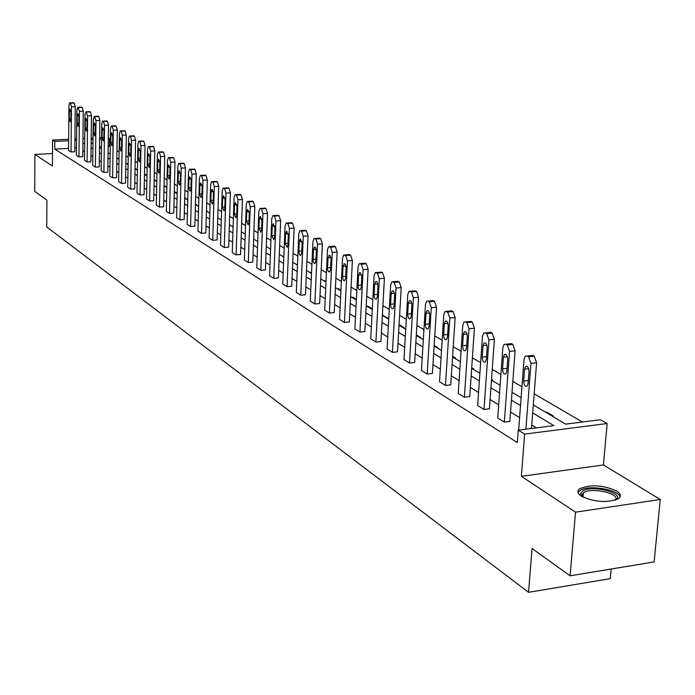 <?xml version="1.0" encoding="UTF-8"?>
<svg xmlns="http://www.w3.org/2000/svg" width="695" height="695" viewBox="0 0 695 695"><rect width="100%" height="100%" fill="white"/><g stroke="black" fill="none" stroke-linecap="round" stroke-linejoin="round"><path stroke-width="1.04" d="M581.368 496.161C577.354 493.398 576.85 490.887 579.839 488.628C590.924 484.241 603.217 485.041 616.708 491.018C620.991 493.85 621.521 496.447 618.298 498.801C606.9 503.084 594.59 502.207 581.368 496.161M52.507 153.508L34.898 154.446L52.42 166.044L52.594 140.051L68.631 139.243M570.082 575.799L575.529 512.154L660.25 499.497L654.125 561.942L570.082 575.799L532.04 548.485L528.556 592.314L46.747 226.961L46.904 200.134L34.75 191.412L34.898 154.446M108.29 137.914L109.575 138.653L108.281 138.722M110.227 146.697L109.471 146.254L109.575 138.653M582.436 422.004L534.177 393.865M521.945 386.733L512.823 381.416M500.904 374.466L492.242 369.419M480.619 362.642L472.392 357.847M461.054 351.236L453.244 346.683M442.176 340.229L434.749 335.894M423.941 329.595L416.878 325.477M406.314 319.326L399.608 315.408M389.278 309.388L382.893 305.67M372.798 299.78L366.725 296.235M356.848 290.475L351.062 287.105M341.393 281.475L335.894 278.261M326.424 272.744L321.186 269.686M311.916 264.282L306.929 261.372M297.842 256.081L293.09 253.31M284.185 248.115L279.659 245.474M270.928 240.383L266.619 237.872M258.054 232.877L253.944 230.488M245.543 225.588L241.634 223.312M233.381 218.499L229.663 216.327M221.557 211.601L218.013 209.542M210.055 204.903L206.684 202.931M198.866 198.379L195.651 196.503M187.971 192.02L184.913 190.239M177.364 185.834L174.454 184.14M167.026 179.814L164.255 178.198M156.957 173.941L154.316 172.403M147.14 168.216L144.63 166.757M137.567 162.639L135.178 161.249M128.227 157.192L125.96 155.871M119.114 151.884L116.96 150.624M533.317 404.942L565.669 424.132L600.463 419.711L607.135 423.524L524.629 434.106L518.288 430.153L553.898 425.627L532.691 412.899M660.25 499.497L603.442 464.955L607.135 423.524M611.157 569.031L610.279 578.648L528.556 592.314M509.626 343.843L511.424 343.651L512.771 344.39L515.108 350.801L509.835 421.448L504.335 422.134L497.733 418.025L502.859 347.665L504.075 344.433L505.882 344.233L507.228 344.981L509.557 351.401L504.335 422.134M465.546 321.907L470.984 321.394L472.235 322.08L474.424 328.222L469.742 396.602L464.382 397.227L458.248 393.396L462.783 325.295L464.025 322.054L465.589 321.924L466.832 322.619L469.012 328.77L464.382 397.227M427.998 301.117L433.324 300.666L434.497 301.309L436.547 307.207L432.394 373.45L427.173 374.023L421.448 370.452L425.47 304.471L426.704 301.239L428.068 301.152L429.232 301.804L431.282 307.711L427.173 374.023M392.953 281.718L398.183 281.319L399.269 281.918L401.197 287.591L397.514 351.826L392.423 352.356L387.072 349.02L390.642 285.028L391.858 281.814L394.143 282.37L396.063 288.051L392.423 352.356M360.184 263.579L365.292 263.223L366.317 263.779L368.142 269.243L364.875 331.584L359.906 332.08L354.884 328.952L358.047 266.837L359.245 263.657L361.313 264.196L363.129 269.669L359.906 332.08M329.465 246.569L334.469 246.247L335.424 246.777L337.144 252.05L334.252 312.602L329.404 313.063L324.695 310.126L327.493 249.774L328.657 246.638L330.542 247.159L332.262 252.441L329.404 313.063M300.614 230.601L305.505 230.306L306.408 230.801L308.033 235.892L305.479 294.767L300.744 295.193L296.305 292.421L298.781 233.755L299.919 230.653L301.639 231.157L303.263 236.257L300.744 295.193M273.456 215.572L278.243 215.302L279.095 215.771L280.632 220.689L278.382 277.965L273.752 278.356L269.573 275.759L271.754 218.664L272.857 215.615L274.438 216.102L275.976 221.027L273.752 278.356M247.854 201.394L253.336 201.593L254.804 206.354L252.824 262.128L248.297 262.493L244.353 260.026L246.265 204.443L247.333 201.428L248.793 201.898L250.252 206.667L248.297 262.493M223.686 188.015L229.011 188.206L230.41 192.819L228.672 247.151L224.25 247.489L220.524 245.17L222.191 191.003L223.225 188.041L224.572 188.493L225.962 193.106L224.25 247.489M200.82 175.357L206.007 175.54L207.336 180.014L205.824 232.99L201.498 233.303L197.962 231.105L199.422 178.294L200.412 175.375L200.942 175.409L201.654 175.809L202.983 180.283L201.498 233.303M179.154 163.36L184.21 163.542L185.487 167.886L184.166 219.559L179.936 219.855L176.582 217.77L177.842 166.244L178.797 163.377L179.953 163.785L181.221 168.138L179.936 219.855M158.599 151.979L163.534 152.162L164.75 156.375L163.612 206.823L159.468 207.101L156.288 205.112L157.365 154.82L158.286 151.996L159.364 152.387L160.58 156.61L159.468 207.101M139.078 141.172L143.891 141.354L145.047 145.446L144.082 194.713L140.025 194.974L137.002 193.088L137.914 143.961L138.8 141.189L139.808 141.563L140.963 145.663L140.025 194.974M120.513 130.895L125.204 131.068L126.316 135.056L125.5 183.193L121.521 183.437L118.645 181.638L119.41 133.631L120.261 130.903L121.208 131.259L122.311 135.256L121.521 183.437M102.825 121.104L107.404 121.269L108.472 125.152L107.794 172.221L103.903 172.447L101.149 170.735L101.783 123.788L102.599 121.112L103.486 121.451L104.554 125.335L103.903 172.447M85.963 111.765L90.437 111.93L91.462 115.709L90.906 161.753L87.092 161.961L84.469 160.328L84.972 114.414L86.067 111.808L87.613 115.883L87.092 161.961M69.865 102.851L74.235 103.016L75.225 106.7L74.791 151.762L71.046 151.962L68.536 150.398L68.935 105.458L69.682 102.86L70.473 103.173L71.455 106.865L71.046 151.962M536.401 427.851L531.753 425.01M519.599 417.591L510.538 412.048M498.697 404.811L490.088 399.547M478.542 392.493L470.367 387.489M459.1 380.608L451.333 375.856M440.335 369.132L432.95 364.623M422.204 358.055L415.184 353.764M404.681 347.344L398.009 343.269M387.74 336.988L381.39 333.105M371.347 326.971L365.309 323.279M355.484 317.267L349.733 313.758M340.116 307.876L334.642 304.532M325.217 298.772L320.004 295.592M310.778 289.945L305.817 286.913M296.774 281.388L292.048 278.495M283.178 273.083L278.678 270.329M269.981 265.012L265.698 262.389M257.167 257.176L253.084 254.683M244.718 249.566L240.826 247.194M232.608 242.164L228.907 239.905M220.836 234.971L217.309 232.816M209.386 227.969L206.024 225.918M198.24 221.158L195.034 219.203M187.389 214.529L184.34 212.661M176.817 208.066L173.915 206.293M166.522 201.776L163.768 200.09M156.488 195.642L153.864 194.035M146.714 189.666L144.213 188.137M137.176 183.836L134.795 182.385M127.863 178.146L125.604 176.765M118.784 172.595L116.638 171.283M109.923 167.182L107.881 165.931M101.27 161.892L99.333 160.71M92.817 156.722L90.984 155.602M84.564 151.675L82.827 150.615M76.485 147.983L74.825 148.07M68.553 148.4L54.757 149.121L517.341 442.567L518.288 430.153M77.823 107.256L82.245 107.421L83.252 111.157L82.757 156.696L78.978 156.905L76.415 155.306L76.858 109.88L77.927 107.299L79.439 111.322L78.978 156.905M94.294 116.378L98.82 116.543L99.863 120.374L99.255 166.922L95.397 167.148L92.713 165.471L93.278 119.045L94.398 116.421L95.988 120.556L95.397 167.148M111.565 125.943L116.195 126.108L117.29 130.043L116.543 177.642L112.607 177.877L109.793 176.122L110.488 128.653L111.322 125.951L112.242 126.299L113.328 130.234L112.607 177.877M129.678 135.968L134.43 136.142L135.568 140.19L134.674 188.884L130.66 189.136L127.706 187.294L128.549 138.731L129.418 135.985L130.391 136.35L131.529 140.39L130.66 189.136M148.721 146.515L153.586 146.688L154.776 150.841L153.725 200.69L149.625 200.959L146.523 199.022L147.514 149.321L148.417 146.523L149.46 146.906L150.65 151.067L149.625 200.959M168.746 157.6L173.741 157.782L174.984 162.057L173.759 213.113L169.571 213.4L166.305 211.358L167.469 160.458L168.407 157.617L169.528 158.017L170.762 162.3L169.571 213.4M189.839 169.276L194.965 169.467L196.268 173.872L194.852 226.188L190.578 226.492L187.137 224.346L188.484 172.186L189.457 169.302L189.97 169.328L190.665 169.719L191.959 174.124L190.578 226.492M212.097 181.595L217.353 181.786L218.716 186.329L217.092 239.975L212.722 240.305L209.091 238.037L210.654 184.557L211.662 181.621L212.957 182.064L214.312 186.608L212.722 240.305M235.596 194.609L241.009 194.809L242.433 199.491L240.574 254.535L236.109 254.883L232.269 252.493L234.059 197.623L235.11 194.643L236.509 195.095L237.933 199.786L236.109 254.883M260.469 208.378L266.029 208.578L267.532 213.417L265.412 269.929L260.842 270.312L256.785 267.775L258.827 211.454L259.913 208.422L261.424 208.891L262.927 213.739L260.842 270.312M286.835 222.973L291.665 222.695L292.543 223.173L294.133 228.177L291.726 286.244L287.052 286.653L282.743 283.968L285.063 226.092L286.184 223.017L287.834 223.512L289.415 228.525L287.052 286.653M314.818 238.463L319.761 238.159L320.69 238.663L322.367 243.849L319.648 303.55L314.852 303.984L310.283 301.135L312.915 241.643L314.07 238.524L315.869 239.037L317.537 244.223L314.852 303.984M344.581 254.943L349.637 254.596L350.628 255.143L352.4 260.512L349.324 321.95L344.416 322.419L339.551 319.387L342.531 258.166L343.712 255.013L345.684 255.543L347.448 260.92L344.416 322.419M376.299 272.501L381.468 272.119L382.519 272.701L384.396 278.269L380.93 341.54L375.899 342.053L370.722 338.821L374.075 275.785L375.291 272.588L377.455 273.135L379.331 278.712L375.899 342.053M410.18 291.257L415.454 290.831L416.583 291.448L418.572 297.234L414.663 362.451L409.511 363.007L403.969 359.558L407.765 294.584L408.99 291.361L411.388 291.917L413.369 297.712L409.511 363.007M446.442 311.325L451.828 310.847L453.036 311.508L455.147 317.528L450.742 384.822L445.452 385.421L439.527 381.729L443.801 314.696L445.043 311.464L447.702 312.029L449.813 318.058L445.452 385.421M490.835 332.323L485.371 332.879L490.835 332.323L492.138 333.035L494.388 339.308L489.428 408.799L483.998 409.459L477.639 405.489L482.46 336.276L483.694 333.044L485.371 332.879L486.665 333.591L488.915 339.881L483.998 409.459M54.757 149.121L54.809 141.433L52.594 140.051M603.442 464.955L521.38 476.327L575.529 512.154M521.38 476.327L524.629 434.106M74.912 138.922L76.572 138.844M82.957 138.522L84.712 138.435M91.193 138.105L93.052 138.01M99.637 137.679L101.6 137.584M76.563 140.329L74.895 140.416M68.623 140.729L54.809 141.433M520.512 405.593L511.424 400.138M499.557 393.005L490.931 387.827M479.35 380.877L471.158 375.96M459.864 369.184L452.071 364.51M441.047 357.89L433.645 353.451M422.881 346.987L415.845 342.765M405.315 336.441L398.626 332.427M388.34 326.25L381.981 322.437M371.912 316.39L365.857 312.759M356.014 306.851L350.254 303.394M340.611 297.608L335.129 294.315M325.686 288.642L320.464 285.515M311.221 279.963L306.252 276.975M297.191 271.536L292.456 268.696M283.569 263.362L279.06 260.66M270.355 255.43L266.055 252.85M257.515 247.724L253.423 245.266M245.04 240.235L241.139 237.898M232.912 232.955L229.202 230.731M221.114 225.875L217.578 223.755M209.647 218.995L206.276 216.97M198.483 212.296L195.278 210.368M187.615 205.772L184.566 203.939M177.034 199.413L174.124 197.675M166.722 193.227L163.959 191.568M156.67 187.198L154.038 185.617M146.88 181.317L144.378 179.814M137.323 175.583L134.943 174.158M128.01 169.988L125.743 168.633M118.915 164.533L116.769 163.238M110.045 159.207L108.003 157.982M101.374 154.003L99.437 152.839M92.913 148.93L91.08 147.827M84.651 143.961L82.905 142.918M91.141 142.718L92.982 143.813M99.507 147.679L101.444 148.834M108.073 152.761L109.367 153.525M116.847 157.965L119.001 159.242M125.838 163.299L128.097 164.637M135.047 168.755L137.428 170.171M144.482 174.349L146.984 175.835M154.16 180.092L156.792 181.656M164.081 185.973L166.852 187.615M174.263 192.011L177.173 193.74M184.705 198.205L187.763 200.021M195.434 204.573L198.64 206.476M206.45 211.098L209.821 213.096M217.761 217.813L221.305 219.907M229.393 224.711L233.103 226.909M241.347 231.8L245.248 234.111M253.64 239.089L257.741 241.513M266.289 246.586L270.59 249.14M279.312 254.309L283.829 256.985M292.717 262.258L297.46 265.073M306.53 270.451L311.508 273.404M320.769 278.895L325.998 281.996M335.45 287.6L340.941 290.858M350.593 296.583L356.361 300.005M366.222 305.852L372.285 309.449M382.363 315.426L388.731 319.205M399.034 325.312L405.741 329.282M416.279 335.537L423.325 339.716M434.106 346.11L441.516 350.506M452.567 357.056L460.359 361.678M471.67 368.385L479.88 373.258M491.478 380.13L500.122 385.256M512.007 392.31L521.111 397.705M101.574 139.061L99.62 139.156M93.034 139.495L91.175 139.591M109.471 146.254L108.168 146.324M101.479 146.671L99.515 146.775M545.436 412.126L546.522 411.996L553.324 416.027L552.23 416.166M491.53 379.418L492.581 380.043L491.53 380.165M471.723 367.69L473.712 368.863L472.67 368.976M452.61 356.361L455.46 358.055L454.434 358.168M434.149 345.432L437.815 347.596L436.799 347.709M416.314 334.868L420.727 337.483L419.728 337.588M399.078 324.652L404.195 327.684L403.204 327.779M382.372 315.287L388.166 318.197L387.193 318.284M366.795 306.191L367.759 306.104L372.32 308.806M371.669 309.084L372.303 309.023M351.896 297.356L352.852 297.269L356.396 299.371M337.431 288.781L338.378 288.694L340.967 290.232M323.401 280.459L326.024 281.379M309.762 272.37L311.534 272.796M296.522 264.517L297.486 264.474M206.467 210.559L206.954 210.846L206.458 210.88M195.451 204.035L196.468 204.634L195.634 204.686M184.722 197.675L186.234 198.579L185.417 198.631M174.271 191.49L176.261 192.671L175.453 192.715M164.089 185.461L166.531 186.903L165.731 186.955M154.168 179.579L156.801 181.143M156.245 181.326L156.801 181.291M144.49 174.071L147.001 175.331M135.082 168.772L137.436 169.667M126.308 163.577L128.106 164.142M117.742 158.495L119.01 158.747M118.498 158.947L118.506 158.451M127.072 164.029L127.081 163.534M135.846 169.233L135.855 168.729M144.829 174.558L144.838 174.054M297.408 265.038L297.425 264.439M310.656 272.9L310.682 272.292M324.296 280.988L324.33 280.372M338.343 289.32L338.378 288.694M352.817 297.903L352.852 297.269M367.724 306.747L367.759 306.104M383.101 315.86L383.136 315.217M546.461 412.743L546.522 411.996M69.335 111.322L69.934 109.254L70.951 112.234L70.881 119.714L70.291 121.764L69.265 118.784L69.335 111.322L70.899 111.252M77.267 115.813L77.875 113.728L78.917 116.743L78.839 124.309L78.24 126.377L77.197 123.354L77.267 115.813L78.865 115.735M85.389 120.409L86.006 118.306L87.075 121.364L86.988 129.009L86.371 131.094L85.303 128.036L85.389 120.409L87.023 120.331M581.889 496.482L580.603 493.572L582.54 491.104C592.123 484.372 626.351 493.546 615.562 500.079M615.145 500.218C621.695 493.936 591.775 486.865 583.635 492.685L581.923 494.649L582.271 496.699M620.018 497.09C619.341 489.558 588.457 484.476 580.125 490.444L578.066 492.616M93.695 125.117L94.329 122.998L95.424 126.09L95.328 133.822L94.694 135.925L93.599 132.823L93.695 125.117L95.363 125.03M102.2 129.93L102.851 127.793L103.972 130.929L103.859 138.748L103.225 140.868L102.096 137.732L102.2 129.93L103.911 129.843M110.913 134.865L111.574 132.71L112.72 135.89L112.607 143.796L111.956 145.933L110.792 142.753L110.913 134.865L112.66 134.778M119.835 139.921L120.504 137.749L121.695 140.972L121.564 148.965L120.895 151.119L119.705 147.896L119.835 139.921L121.625 139.825M128.975 145.099L129.661 142.909L130.877 146.176L130.738 154.264L130.061 156.436L128.836 153.169L128.975 145.099L130.816 144.994M138.348 150.398L139.052 148.2L140.294 151.51L140.147 159.694L139.452 161.883L138.192 158.564L138.348 150.398L140.225 150.302M147.957 155.845L148.669 153.621L149.955 156.974L149.79 165.254L149.077 167.46L147.792 164.107L147.957 155.845L149.885 155.741M157.808 161.422L158.538 159.181L159.859 162.587L159.676 170.961L158.955 173.185L157.626 169.78L157.808 161.422L159.78 161.31M167.912 167.148L168.659 164.889L170.023 168.338L169.823 176.825L169.094 179.067L167.721 175.609L167.912 167.148L169.945 167.026M178.294 173.02L179.049 170.744L180.448 174.245L180.24 182.837L179.492 185.096L178.076 181.586L178.294 173.02L180.37 172.899M188.936 179.049L189.709 176.756L191.16 180.309L190.934 189.005L190.169 191.281L188.71 187.728L188.936 179.049L191.073 178.928M199.873 185.244L200.664 182.933L202.158 186.538L201.915 195.338L201.133 197.641L199.63 194.027L199.873 185.244L202.063 185.113M211.115 191.612L211.914 189.275L213.452 192.941L213.191 201.854L212.401 204.165L210.854 200.499L211.115 191.612L213.356 191.464M222.661 198.153L223.477 195.799L225.067 199.517L224.789 208.543L223.981 210.88L222.383 207.153L222.661 198.153L224.971 197.997M234.528 204.877L235.362 202.497L237.012 206.276L236.708 215.424L235.892 217.778L234.232 213.999L234.528 204.877L236.899 204.712M246.742 211.793L247.585 209.395L249.288 213.235L248.966 222.504L248.132 224.867L246.421 221.036L246.742 211.793L249.175 211.619M259.305 218.908L260.165 216.493L261.928 220.385L261.581 229.784L260.738 232.165L258.966 228.273L259.305 218.908L261.807 218.725M272.24 226.231L273.109 223.799L274.933 227.76L274.568 237.282L273.708 239.679L271.875 235.727L272.24 226.231L274.812 226.04M285.549 233.772L286.444 231.322L288.338 235.344L287.939 244.996L287.07 247.42L285.167 243.398L285.549 233.772L288.199 233.572M299.276 241.539L300.171 239.08L302.143 243.163L301.717 252.954L300.64 255.465L299.432 254.483L298.885 252.276L299.276 241.539L301.995 241.33M313.41 249.548L314.748 246.977L315.773 247.976L316.347 250.226L315.921 261.146L314.818 263.683L313.567 262.701L312.993 260.443L313.41 249.548L316.216 249.323M327.997 257.802L329.361 255.204L330.429 256.212L331.02 258.514L330.568 269.599L329.447 272.162L328.144 271.172L327.545 268.869L327.997 257.802L330.881 257.567M343.035 266.324L344.425 263.692L345.545 264.708L346.162 267.062L345.676 278.321L344.303 280.928L343.182 279.911L342.565 277.557L343.035 266.324L346.014 266.072M358.559 275.116L359.506 272.596L360.227 272.51L361.791 275.889L361.278 287.322L360.349 289.815C358.941 290.067 358.177 288.607 358.038 285.454L358.559 275.116L361.626 274.855M374.596 284.194L375.552 281.657C377.011 281.388 377.811 282.865 377.95 286.097L377.385 296.617L376.447 299.119C374.987 299.406 374.179 297.929 374.04 294.689L374.596 284.194L377.759 283.916M391.163 293.577L392.128 291.031C393.648 290.719 394.482 292.221 394.63 295.54L394.03 306.226L393.083 308.736C391.563 309.067 390.72 307.564 390.573 304.228L391.163 293.577L394.421 293.281M408.295 303.281L409.259 300.727C410.849 300.37 411.718 301.899 411.874 305.305L411.232 316.164L410.293 318.675C408.695 319.048 407.826 317.519 407.661 314.097L408.295 303.281L411.657 302.968M426.009 313.315L426.982 310.752C428.633 310.344 429.545 311.899 429.719 315.408L429.032 326.433L428.085 328.961C426.426 329.378 425.505 327.823 425.331 324.296L426.009 313.315L429.475 312.976M444.34 323.696L445.321 321.133C447.05 320.673 448.006 322.254 448.179 325.868L447.458 337.066L446.511 339.594C444.774 340.072 443.818 338.491 443.627 334.86L444.34 323.696L447.928 323.34M463.33 334.451L464.303 331.889C466.11 331.359 467.118 332.966 467.309 336.701L466.545 348.082L465.598 350.601C463.782 351.149 462.774 349.542 462.575 345.789L463.33 334.451L467.031 334.069M483.008 345.589L483.981 343.035C485.875 342.435 486.926 344.068 487.134 347.926L486.318 359.497L485.379 362.017C483.477 362.625 482.417 360.992 482.2 357.117L483.008 345.589L486.83 345.189M503.415 357.152L504.37 354.598C506.36 353.92 507.463 355.579 507.689 359.567L506.82 371.33L505.891 373.841C503.901 374.536 502.789 372.876 502.555 368.871L503.415 357.152L507.359 356.717M518.652 430.109L524.021 359.471L525.229 356.266L527.175 356.022L528.565 356.796L530.971 363.355L525.898 429.189M531.484 428.476L536.601 362.729L530.971 363.355M524.586 369.141L525.533 366.595C527.609 365.839 528.773 367.525 529.025 371.651L528.104 383.614L527.184 386.107C525.099 386.889 523.934 385.204 523.674 381.06L524.586 369.141L528.66 368.68M530.876 355.623L532.787 355.414L534.186 356.179L536.601 362.729M75.225 106.7L71.455 106.865M73.731 102.738L69.969 102.895M74.235 103.016L70.473 103.173M69.265 118.784L70.89 118.706M83.252 111.157L79.439 111.322M81.723 107.134L77.927 107.299M82.245 107.421L78.439 107.586M77.197 123.354L78.848 123.276M91.462 115.709L87.613 115.883M89.907 111.634L86.067 111.808M90.437 111.93L86.597 112.103M85.303 128.036L86.997 127.958M99.863 120.374L95.988 120.556M98.273 116.247L94.398 116.421M98.82 116.543L94.937 116.725M93.599 132.823L95.337 132.745M108.472 125.152L104.554 125.335M106.848 120.965L102.93 121.147M107.404 121.269L103.486 121.451M102.096 137.732L103.876 137.645M117.29 130.043L113.328 130.234M115.622 125.795L111.669 125.986M116.195 126.108L112.242 126.299M110.792 142.753L112.625 142.657M126.316 135.056L122.311 135.256M124.614 130.747L120.626 130.938M125.204 131.068L121.208 131.259M119.705 147.896L121.582 147.792M135.568 140.19L131.529 140.39M133.831 135.812L129.791 136.02M134.43 136.142L130.391 136.35M128.836 153.169L130.756 153.065M145.047 145.446L140.963 145.663M143.274 141.016L139.2 141.224M143.891 141.354L139.808 141.563M138.192 158.564L140.164 158.46M154.776 150.841L150.65 151.067M152.961 146.341L148.834 146.558M153.586 146.688L149.46 146.906M147.792 164.107L149.816 163.985M164.75 156.375L160.58 156.61M162.891 151.805L158.721 152.031M163.534 152.162L159.364 152.387M157.626 169.78L159.702 169.658M174.984 162.057L170.762 162.3M173.072 157.417L168.868 157.652M173.741 157.782L169.528 158.017M167.721 175.609L169.858 175.479M185.487 167.886L181.221 168.138M183.532 163.169L179.275 163.412M184.21 163.542L179.953 163.785M178.076 181.586L180.274 181.456M196.268 173.872L191.959 174.124M194.27 169.085L189.97 169.328M194.965 169.467L190.665 169.719M188.71 187.728L190.969 187.581M207.336 180.014L202.983 180.283M205.294 175.149L200.942 175.409M206.007 175.54L201.654 175.809M199.63 194.027L201.95 193.879M218.716 186.329L214.312 186.608M216.614 181.386L212.227 181.656M217.353 181.786L212.957 182.064M210.854 200.499L213.235 200.342M230.41 192.819L225.962 193.106M228.255 187.789L223.816 188.076M229.011 188.206L224.572 188.493M222.383 207.153L224.833 206.988M242.433 199.491L237.933 199.786M240.227 194.374L235.735 194.67M241.009 194.809L236.509 195.095M234.232 213.999L236.76 213.825M254.804 206.354L250.252 206.667M252.537 201.15L247.993 201.454M253.336 201.593L248.793 201.898M246.421 221.036L249.027 220.845M267.532 213.417L262.927 213.739M265.203 208.126L260.608 208.439M266.029 208.578L261.424 208.891M258.966 228.273L261.641 228.073M280.632 220.689L275.976 221.027M278.243 215.302L273.587 215.632M279.095 215.771L274.438 216.102M271.875 235.727L274.638 235.518M294.133 228.177L289.415 228.525M291.665 222.695L286.966 223.034M292.543 223.173L287.834 223.512M285.167 243.398L288.017 243.172M308.033 235.892L303.263 236.257M305.505 230.306L300.744 230.662M306.408 230.801L301.639 231.157M298.859 251.303L301.804 251.069M322.367 243.849L317.537 244.223M319.761 238.159L314.939 238.524M320.69 238.663L315.869 239.037M312.976 259.443L316.008 259.2M337.144 252.05L332.262 252.441M334.469 246.247L329.586 246.629M335.424 246.777L330.542 247.159M327.527 267.844L330.664 267.584M352.4 260.512L347.448 260.92M349.637 254.596L344.703 254.995M350.628 255.143L345.684 255.543M342.539 276.514L345.78 276.236M368.142 269.243L363.129 269.669M365.292 263.223L360.297 263.631M366.317 263.779L361.313 264.196M358.038 285.454L361.391 285.159M384.396 278.269L379.331 278.712M381.468 272.119L376.403 272.553M382.519 272.701L377.455 273.135M374.04 294.689L377.507 294.376M401.197 287.591L396.063 288.051M398.183 281.319L393.057 281.77M399.269 281.918L394.143 282.37M390.573 304.228L394.161 303.897M418.572 297.234L413.369 297.712M415.454 290.831L410.267 291.301M416.583 291.448L411.388 291.917M407.661 314.097L411.379 313.74M436.547 307.207L431.282 307.711M433.324 300.666L428.068 301.152M434.497 301.309L429.232 301.804M425.331 324.296L429.189 323.913M455.147 317.528L449.813 318.058M451.828 310.847L446.503 311.36M453.036 311.508L447.702 312.029M443.627 334.86L447.632 334.451M474.424 328.222L469.012 328.77M470.984 321.394L465.589 321.924M472.235 322.08L466.832 322.619M462.575 345.789L466.727 345.354M494.388 339.308L488.915 339.881M492.138 333.035L486.665 333.591M482.2 357.117L486.517 356.657M515.108 350.801L509.557 351.401M511.424 343.651L505.882 344.233M512.771 344.39L507.228 344.981M502.555 368.871L507.046 368.367M532.787 355.414L527.175 356.022M534.186 356.179L528.565 356.796M523.674 381.06L528.339 380.521M583.027 497.107L583.392 492.842M582.097 496.604L581.22 495.691M260.165 216.493L260.616 216.458M273.109 223.799L273.595 223.764M286.444 231.322L286.966 231.287M300.171 239.08L300.735 239.037M314.322 247.064L314.931 247.02M328.917 255.308L329.569 255.256M343.973 263.813L344.677 263.753M359.506 272.596L360.262 272.527M375.552 281.657L376.369 281.588M392.128 291.031L393.014 290.953M409.259 300.727L410.215 300.631M426.982 310.752L428.024 310.648M445.321 321.133L446.451 321.02M464.303 331.889L465.537 331.758M483.981 343.035L485.319 342.887M504.37 354.598L505.838 354.433M525.533 366.595L527.131 366.421"/></g></svg>
